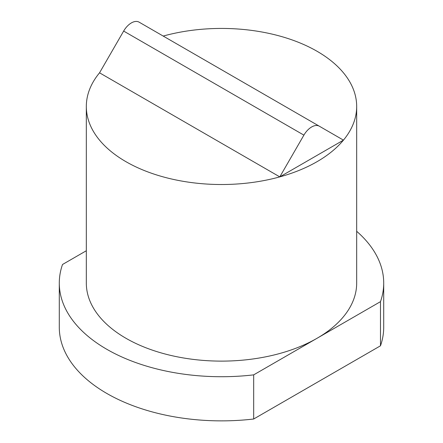 <?xml version="1.0" encoding="UTF-8"?>
<svg xmlns="http://www.w3.org/2000/svg" width="443" height="443" viewBox="0 0 443 443"><rect width="100%" height="100%" fill="white"/><g stroke="black" fill="none" stroke-linecap="round" stroke-linejoin="round"><path stroke-width="0.66" d="M279.793 176.884L99.548 72.818L123.652 31.071A15.45 8.921 -60 0 1 131.377 22.914A15.45 8.921 -60 0 1 139.102 22.15L343.452 140.132L279.793 176.884L303.898 135.132A15.45 8.921 -60 0 1 311.623 126.98A15.45 8.921 -60 0 1 319.348 126.211M163.201 36.066A135.176 78.046 180 0 1 317.083 51.288A135.176 78.046 180 0 1 356.676 106.475A135.176 78.046 180 0 1 273.231 178.579A135.176 78.046 180 0 1 125.917 161.662A135.176 78.046 180 0 1 86.324 106.475A135.176 78.046 180 0 1 99.57 72.779M356.676 106.475L356.676 283.071A135.176 78.046 180 0 1 317.083 338.258A135.176 78.046 180 0 1 125.917 338.258A135.176 78.046 180 0 1 86.324 283.071L86.324 106.475M356.676 231.301A162.21 93.65 180 0 1 383.71 283.071L383.71 327.222A162.21 93.65 180 0 1 380.487 345.8L380.487 301.65L253.678 374.861L253.678 419.012L380.487 345.8M253.678 419.012A162.21 93.65 180 0 1 59.29 327.222L59.29 283.071A162.21 93.65 180 0 1 62.513 264.493L86.324 250.744M383.71 283.071A162.21 93.65 180 0 1 380.487 301.65M253.678 374.861A162.21 93.65 180 0 1 59.29 283.071M123.652 31.071L303.898 135.132"/></g></svg>
